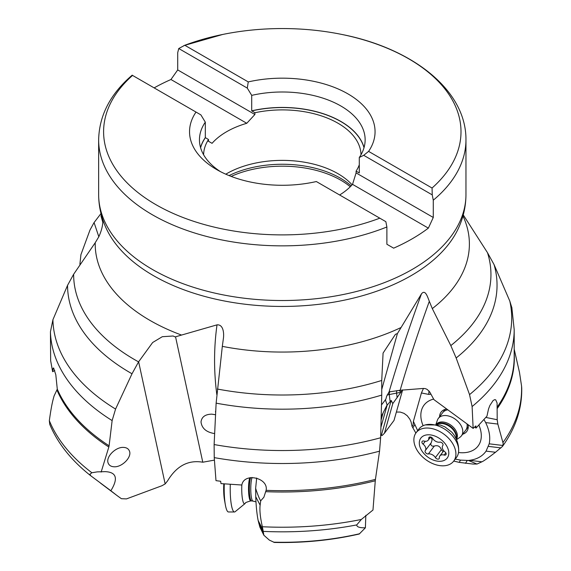<?xml version="1.0" encoding="UTF-8"?>
<svg xmlns="http://www.w3.org/2000/svg" width="571" height="571" viewBox="0 0 571 571"><rect width="100%" height="100%" fill="white"/><g stroke="black" fill="none" stroke-linecap="round" stroke-linejoin="round"><path stroke-width="0.86" d="M396.374 412.055L400.25 412.069L404.018 413.354L407.251 415.752L409.85 419.193L411.056 421.883L412.062 426.401L415.866 433.068M399.058 390.357L400.956 392.12L392.791 403.618L384.419 433.253L394.004 420.449L402.584 390.072M423.446 388.437L421.419 392.969L413.397 421.362L413.09 425.102L412.062 426.401M380.679 436.051L381.421 435.102L382.12 435.53L384.419 433.253M421.462 293.865A636.308 119.575 117.4 0 0 389.079 391.906L400.15 390.264L423.625 388.423L425.588 388.694L427.251 389.479L429.699 391.927L433.953 399.65L473.145 428.407L472.103 406.552L469.548 394.611L456.15 357.981L450.812 345.583L432.304 308.604L429.321 301.31C427.6 297.056 425.345 288.969 421.462 293.865L401.092 327.497A187.088 108.019 180 0 1 222.319 346.361L223.418 338.282C224.089 333.585 223.504 324.307 217.016 324.856L181.542 335.063A187.088 108.019 180 0 1 95.221 242.732L98.883 236.644C101.317 231.169 102.616 226.352 102.787 222.176L101.238 216.852A187.088 108.019 180 0 1 101.638 215.974M79.89 264.302L80.925 254.659L89.975 230.056L94.037 222.611L100.988 213.533M101.731 214.475L100.967 215.909L101.238 216.852M223.475 337.818L223.418 338.282M98.826 236.751L94.072 222.562M90.796 475.793L110.853 490.739C118.39 478.512 116.513 472.153 105.221 471.646L97.277 471.874L91.874 472.745L89.897 474.28L90.796 475.793C71.396 460.526 57.714 443.389 49.748 424.374L49.334 420.663C50.626 411.284 51.868 404.297 53.06 399.7L54.052 396.01L57.286 389.158L55.815 374.776L53.617 367.974L53.132 368.181L52.632 371.714L50.655 360.715L50.434 331.815L52.917 319.739L67.556 285.322L73.645 274.258L95.221 242.732M52.917 319.739A229.406 132.443 0 0 0 115.57 409.064L132.015 373.762A214.739 123.978 180 0 1 67.556 285.322M73.645 274.258A208.658 120.467 0 0 0 138.567 361.871L132.015 373.762M138.567 361.871L152.65 342.514L162.3 336.704L173.141 336.005L175.161 336.911L181.542 335.063M175.161 336.911L175.568 336.919L202.784 462.217L214.375 460.126M214.468 433.553C206.324 432.233 201.841 428.371 201.013 421.983C201.634 416.923 205.203 414.318 211.734 414.153L215.381 414.71M215.595 411.127L215.51 412.041M202.784 462.217C188.287 459.719 176.553 465.943 167.574 480.882L165.155 483.923L138.625 361.778M54.773 370.5L52.632 371.714M57.286 389.158A231.897 133.885 0 0 0 109.104 445.808L112.13 420.584A231.897 133.885 180 0 1 50.434 331.815M115.57 409.064L112.13 420.584M109.104 445.808L108.833 447.029A232.04 133.971 180 0 1 57.107 390.357M101.138 472.081L108.833 447.029M110.853 490.739L116.477 495.136A209.157 120.759 0 0 0 121.423 498.704L126.476 498.904L161.971 485.721L165.155 483.923M123.436 447.393C126.605 447.528 128.632 448.82 129.517 451.268C131.887 457.271 122.008 467.264 114.179 466.785C111.01 466.65 108.982 465.358 108.097 462.91C105.728 456.907 115.606 446.915 123.436 447.393M225.781 174.191A78.712 45.444 180 0 1 226.644 173.684A78.712 45.444 180 0 1 352.114 184.833M154.134 87.891A183.662 106.035 180 0 1 170.95 79.512L246.772 123.286A78.712 45.444 0 0 0 226.644 131.708A78.712 45.444 0 0 0 212.062 143.328L207.716 140.816M246.772 123.286L254.902 114.493L254.902 112.737L251.711 110.824L251.711 95.371L247.279 88.091L178.752 48.528L177.717 52.653L177.717 69.926L170.95 79.512M432.054 188.023L368.588 151.379A92.759 53.553 0 0 0 347.889 93.851A92.759 53.553 0 0 0 248.257 81.91L184.79 45.266A178.702 103.173 180 0 1 222.726 34.453A178.702 103.173 180 0 1 341.872 34.453A178.702 103.173 180 0 1 408.922 58.92A178.702 103.173 180 0 1 432.054 188.023L432.247 194.882L363.713 155.312L359.287 157.482L359.287 172.934L356.09 171.157A78.712 45.444 0 0 0 359.287 164.798M361.008 154.748A78.712 45.444 0 0 0 254.902 112.737M356.09 171.157L356.09 172.906L352.535 184.354L428.357 228.129A183.662 106.035 180 0 1 412.169 238.821A183.662 106.035 180 0 1 393.647 248.164L386.881 244.26L386.881 226.987A183.662 106.035 180 0 1 152.164 214.646A183.662 106.035 180 0 1 98.64 139.816L98.64 194.483A183.662 106.035 0 0 0 212.012 292.452A183.662 106.035 0 0 0 412.169 269.462A183.662 106.035 0 0 0 412.255 269.412A183.662 106.035 0 0 0 465.965 194.483C465.915 205.888 463.524 216.894 458.777 227.494A182.249 105.221 0 0 1 411.256 275.572A182.249 105.221 0 0 1 411.17 275.629A182.249 105.221 0 0 1 234.296 302.73A182.249 105.221 0 0 1 105.828 227.494C101.081 216.894 98.683 205.888 98.64 194.483M339.624 194.982A78.712 45.444 0 0 0 352.535 184.354M203.597 154.748A78.712 45.444 0 0 1 208.508 139.524L208.508 141.28L212.062 143.328M386.881 226.987L385.853 221.669L379.815 218.179A178.702 103.173 180 0 1 155.676 204.525A178.702 103.173 180 0 1 132.551 75.422L132.351 75.315M379.815 218.179L316.348 181.542A92.759 53.553 0 0 1 216.709 169.594A92.759 53.553 0 0 1 196.017 112.066L132.551 75.422M220.413 171.614A82.845 47.828 0 0 1 199.457 139.816A82.845 47.828 0 0 1 205.31 122.158L200.885 114.878L196.017 112.066M205.31 122.158L205.31 137.611L208.508 139.524M428.357 228.129L433.275 217.472L433.275 200.2L432.247 194.882M184.79 45.266L178.752 48.528M248.257 81.91L247.279 88.091M363.713 155.312L368.588 151.379M359.287 157.482A82.845 47.828 0 0 0 365.14 139.816A82.845 47.828 0 0 0 251.711 95.371M356.09 172.906L433.275 217.472M177.717 69.926L254.902 114.493M381.499 404.925L385.825 399.25L386.638 396.288L389.079 391.906M385.339 399.643L387.167 405.125L380.914 427.244M381.192 416.673L387.059 405.046M381.828 389.179L397.416 333.564L401.092 327.497M274.387 542.45L269.326 540.095L263.852 535.227L262.375 526.747C260.283 517.704 259.534 510.51 260.119 505.164L260.704 500.817L263.866 497.255L266.1 490.339C268.755 477.92 244.024 472.067 241.84 485.022L220.97 483.608L220.684 481.267L215.988 480.646L214.239 457.621L214.118 444.552L216.131 403.155L222.319 346.361M214.118 444.552A229.406 132.443 0 0 0 380.636 437.757L381.742 395.089A214.739 123.978 180 0 1 216.131 403.155M217.351 389.029A208.658 120.467 0 0 0 381.735 380.45L381.742 395.089M381.735 380.45L383.077 353.078L395.403 334.356L397.416 333.564M260.704 500.817C259.691 499.475 258.213 495.971 256.258 490.296L255.637 488.326L256.679 478.006M255.637 488.326L255.758 496.756C256.072 506.034 256.864 513.943 258.135 520.474L259.905 527.204L263.852 535.227M266.072 490.639L266.1 490.339A231.897 133.885 0 0 0 375.433 479.39L379.537 451.176A231.897 133.885 180 0 1 214.239 457.621M380.636 437.757L379.537 451.176M375.433 479.39L375.275 480.789A232.04 133.971 180 0 1 265.929 491.681M262.375 526.747A239.313 138.168 0 0 0 361.307 519.474L372.977 510.031L375.275 480.789M361.307 519.474L356.761 524.913C356.718 526.94 359.594 527.904 365.39 527.804L365.833 515.306M365.39 527.804L359.238 534.013C331.929 540.245 303.636 543.057 274.358 542.45M469.548 394.611A229.406 132.443 0 0 0 509.803 301.081L494.043 264.559A214.739 123.978 180 0 1 456.15 357.981M450.812 345.583A208.658 120.467 0 0 0 487.484 252.675L494.043 264.559M487.484 252.675L463.252 214.91M417.672 430.662L413.397 421.362M428.971 390.928L428.757 394.411L421.419 392.969M428.757 394.411L431.041 394.233M484.058 419.649L485.65 422.59C489.361 430.184 490.546 437.258 489.197 443.824L486.071 451.126C482.438 456.286 476.921 459.348 469.533 460.319L468.391 460.454L476.999 464.052L481.903 461.811C483.594 461.118 488.126 457.935 495.5 452.261L502.437 446.458L503.215 443.667L497.833 424.06L497.198 419.728L497.091 403.012L495.721 399.878L494.807 399.614L493.151 400.478L489.918 405.403L488.548 408.9L486.963 416.145L476.043 428.072L475.879 425.916L473.145 428.407M476.999 464.052L472.895 464.045L459.191 462.374L460.533 460.126L468.391 460.454M460.533 460.126L455.237 459.084M433.66 399.072A33.882 22.483 -142.9 0 0 423.118 425.709M458.513 452.51A33.882 22.483 -142.9 0 0 464.537 452.682A33.882 22.483 -142.9 0 0 480.546 429.927A33.882 22.483 -142.9 0 0 478.941 425.217M402.648 389.85L400.956 392.12M392.791 403.618L391.214 400.435L381.421 435.102M391.214 400.435L387.167 405.125M509.803 301.081L511.973 308.119M502.951 442.546A239.313 138.168 0 0 0 521.551 385.982L519.503 372.499L514.193 349.152M521.551 385.982L521.73 388.016M497.198 419.728L485.914 417.444M459.191 462.374L453.738 461.061M474.644 427.058L476.043 428.072M447.835 409.85A14.461 9.6 -142.9 0 0 442.732 412.626M439.577 416.787A16.074 10.671 37.1 0 1 446.715 409.029M468.077 424.703A16.074 10.671 37.1 0 1 462.638 434.245M465.786 430.084A14.461 9.6 -142.9 0 0 466.992 423.903M435.994 424.132L437.407 420.163A14.461 9.6 37.1 0 1 438.35 418.407A14.461 9.6 37.1 0 1 452.589 417.537A14.461 9.6 37.1 0 1 461.411 435.866A14.461 9.6 37.1 0 1 459.976 437.25L456.543 439.691M453.674 461.14L456.443 457.485A23.554 15.631 -142.9 0 0 458.67 449.877A23.554 15.631 -142.9 0 0 442.082 427.636A23.554 15.631 -142.9 0 0 425.374 424.903A23.554 15.631 -142.9 0 0 418.886 429.057L416.123 432.704A23.554 15.631 37.1 0 1 439.313 431.291A23.554 15.631 37.1 0 1 453.674 461.14A23.554 15.631 37.1 0 1 430.484 462.56A23.554 15.631 37.1 0 1 416.123 432.704M437.15 437.072A16.53 10.97 37.1 0 1 448.471 455.508A16.53 10.97 37.1 0 1 430.948 459.02A16.53 10.97 37.1 0 1 419.635 440.584A16.53 10.97 37.1 0 1 437.15 437.072M444.152 455.044A2.412 1.599 -142.9 0 0 445.951 454.666A2.412 1.599 -142.9 0 0 445.023 451.954A5.724 3.797 37.1 0 1 442.818 445.516A2.412 1.599 -142.9 0 0 442.825 445.508A2.412 1.599 -142.9 0 0 441.347 442.446A2.412 1.599 -142.9 0 0 439.741 442.147A5.724 3.797 37.1 0 1 435.923 441.426A5.724 3.797 37.1 0 1 432.718 438.514A2.412 1.599 -142.9 0 0 431.369 437.286A2.412 1.599 -142.9 0 0 428.992 437.429A2.412 1.599 -142.9 0 0 428.764 438.243A5.724 3.797 37.1 0 1 428.229 440.155A5.724 3.797 37.1 0 1 423.953 441.048A2.412 1.599 -142.9 0 0 422.147 441.426A2.412 1.599 -142.9 0 0 423.075 444.138A5.724 3.797 37.1 0 1 425.288 450.576L425.281 450.583A2.412 1.599 -142.9 0 0 426.751 453.645A2.412 1.599 -142.9 0 0 428.364 453.945A5.724 3.797 37.1 0 1 432.183 454.666A5.724 3.797 37.1 0 1 435.38 457.578A2.412 1.599 -142.9 0 0 436.729 458.806A2.412 1.599 -142.9 0 0 439.106 458.663A2.412 1.599 -142.9 0 0 439.335 457.849A5.724 3.797 37.1 0 1 439.87 455.936A5.724 3.797 37.1 0 1 444.152 455.044L445.83 452.832M425.288 450.576A5.724 3.797 37.1 0 1 425.281 450.583L431.262 442.682M435.38 457.578L441.354 449.691L443.089 451.682M441.354 449.691C440.034 446.237 437.693 445.03 434.331 446.058L432.418 446.158C430.777 445.316 430.384 444.167 431.255 442.689L432.176 439.649L430.584 437.051M224.296 483.972A23.554 4.404 90.3 0 0 225.381 504.971A23.554 4.404 90.3 0 0 228.471 511.959L234.488 511.987A23.554 4.404 -89.7 0 1 230.291 484.486M249.755 477.741A12.398 2.32 90.3 0 0 249.113 480.539A12.398 2.32 90.3 0 0 248.713 493.751A12.398 2.32 90.3 0 0 250.776 500.917C246.608 502.052 244.745 502.894 245.187 503.458L234.924 511.88A23.554 4.404 -89.7 0 1 234.488 511.987M223.796 483.915A16.53 3.091 90.3 0 0 224.489 500.018L225.381 504.971M462.96 215.974A187.088 108.019 180 0 1 432.304 308.604M217.016 324.856A636.308 401.963 -170.8 0 0 216.823 394.618M49.334 420.663A239.313 138.168 0 0 0 91.874 472.745M350.273 186.753A82.638 47.707 0 0 0 231.169 176.41M229.071 175.583A82.017 47.35 180 0 1 351.144 185.868M200.542 147.546A82.845 47.828 180 0 1 205.31 137.611M200.592 147.725A82.759 47.778 180 0 1 205.374 137.711M465.965 194.483L465.965 139.816A183.662 106.035 180 0 1 433.275 200.2M251.768 110.924A82.759 47.778 180 0 1 364.005 147.725M251.711 110.824A82.845 47.828 180 0 1 364.055 147.546M383.098 412.976L381.107 420.035M273.545 542.186A209.157 120.759 0 0 0 359.709 533.721M356.761 524.913A237.457 137.09 180 0 1 263.167 531.38M263.281 533.714L259.905 527.204M263.145 531.58L258.677 522.957M263.067 529.981L258.135 520.466M260.119 505.164L255.758 496.756M255.637 488.776L255.986 489.447M400.15 390.264C408.186 362.649 417.908 333 429.321 301.31M412.847 427.9L414.746 424.71M400.3 390.25L400.25 391.078M389.907 391.578A4.133 3.305 -101.2 0 0 389.279 394.547A24.789 1.413 -6.8 0 0 387.102 395.018M400.813 392.348A24.789 1.413 -6.8 0 0 396.588 393.105L389.279 394.547L390.15 401.834M397.145 397.773L396.588 393.105A4.133 3.305 78.8 0 1 396.981 390.55M497.298 406.945A231.897 133.885 0 0 0 514.193 356.782L514.193 329.631A231.897 133.885 180 0 1 472.103 406.552M514.193 353.278A232.04 133.971 180 0 1 497.377 408.329M497.833 424.06L485.65 422.59M502.972 445.487L489.197 443.824M500.96 447.892L488.469 446.386M481.903 461.811L469.533 460.319M495.5 452.261L486.071 451.126M467.206 460.497L465.515 463.331M436.372 424.182A12.562 8.337 37.1 0 1 448.528 423.696A12.562 8.337 37.1 0 1 456.393 439.335M456.193 438.892A12.398 8.23 -142.9 0 0 447.821 424.696A12.398 8.23 -142.9 0 0 436.858 424.246M437.208 424.303A12.398 8.23 37.1 0 1 447.45 425.188A12.398 8.23 37.1 0 1 456.043 438.571M428.364 453.945L434.331 446.058M425.295 450.569L431.255 442.689M423.075 444.138L425.238 441.283M428.764 438.243L429.713 436.993M252.068 477.435A12.562 2.348 90.3 0 0 251.361 480.447A12.562 2.348 90.3 0 0 250.94 493.58A12.562 2.348 90.3 0 0 252.946 501.088L255.979 501.816M252.946 501.088L251.59 500.924A12.398 2.32 -89.7 0 1 249.527 493.751A12.398 2.32 -89.7 0 1 249.92 480.546A12.398 2.32 -89.7 0 1 250.626 477.577M241.826 485.022A15.367 2.876 90.3 0 0 245.159 503.486M116.477 495.136L100.503 483.137M132.222 75.136C110.41 93.822 99.211 115.385 98.64 139.816M465.965 139.816C466.314 90.225 412.705 48.364 341.872 34.453M183.933 45.566L222.726 34.453M514.193 329.631L511.816 307.369M521.723 387.987C522.144 408.522 515.713 428.014 502.437 446.465M468.256 426.822L461.411 435.866M445.202 409.364L438.35 418.407M458.677 450.155L458.677 450.155C458.641 444.609 456.978 439.399 453.709 434.531L451.811 432.168L444.895 426.837L440.155 424.96L425.338 424.917M443.781 450.776L439.87 455.936M430.613 437.008L428.229 440.155M251.59 500.924L250.776 500.917"/></g></svg>
